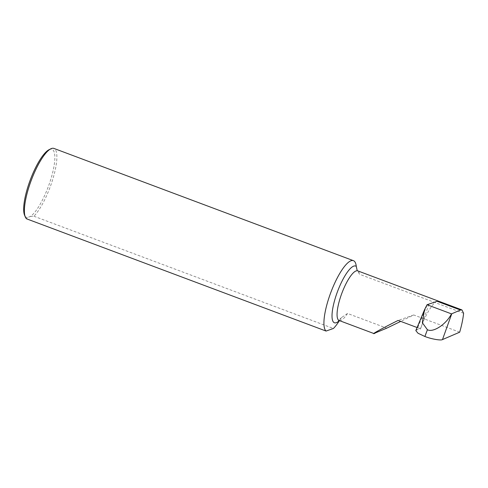 <?xml version="1.0" encoding="UTF-8"?>
<svg xmlns="http://www.w3.org/2000/svg" width="488" height="488" viewBox="0 0 488 488"><rect width="100%" height="100%" fill="white"/><g stroke="black" fill="none" stroke-linecap="round" stroke-linejoin="round"><path stroke-width="0.37" stroke-dasharray="2.44 1.83" d="M437.15 301.297C433.405 301.712 424.633 316.12 420.906 327.991L419.369 327.411L419.113 328.284L420.619 328.851L416.77 329.943L427.335 304.628M417.094 327.527L419.113 328.284M339.422 320.622A37.844 10.016 110.5 0 0 339.587 320.354L341.667 317.475L347.535 313.461L386.746 328.156M463.6 313.272L359.65 274.311L357.131 270.456M49.056 149.706A36.325 9.614 -69.5 0 1 49.776 149.395A36.325 9.614 -69.5 0 1 51.46 177.12A36.325 9.614 -69.5 0 1 30.335 216.483L27.358 217.526L26.535 218.807M30.335 216.483L33.898 216.227A37.844 10.016 110.5 0 0 53.155 177.992A37.844 10.016 110.5 0 0 53.912 148.419M428.867 304.195L420.619 328.851M459.684 332.188L413.726 314.967L400.727 321.397M33.898 216.227L333.42 328.479M413.726 314.967L398.141 320.421M415.819 330.59L416.77 329.943M27.358 217.526A36.325 9.614 -69.5 0 1 24.534 215.129M347.535 313.461A26.505 7.015 -69.5 0 1 340.764 320.457A26.505 7.015 -69.5 0 1 339.13 320.512M357.735 270.87A26.505 7.015 -69.5 0 1 359.65 274.311M341.667 317.475L338.422 320.421"/><path stroke-width="0.73" d="M400.727 321.397L386.746 328.156L373.887 333.536L339.13 320.512A26.505 7.015 -69.5 0 1 340.892 295.935A26.505 7.015 -69.5 0 1 356.1 270.925A26.505 7.015 -69.5 0 1 357.735 270.87L357.131 270.456M374.955 333.274C369.379 335.439 382.128 328.369 398.141 320.421L417.094 327.527M357.179 270.517L356.283 266.418A37.844 10.016 110.5 0 0 353.44 260.671A37.844 10.016 110.5 0 0 331.413 290.933A37.844 10.016 110.5 0 0 326.057 331.059L26.535 218.807A37.844 10.016 110.5 0 1 25.291 216.965A37.844 10.016 110.5 0 1 31.256 180.34A37.844 10.016 110.5 0 1 50.831 148.816A37.844 10.016 110.5 0 1 51.582 148.492A37.844 10.016 110.5 0 1 53.912 148.419L353.44 260.671M460.471 310.039L461.935 309.923L463.6 313.272C463.051 318.737 461.746 325.045 459.684 332.188L442.482 339.581C440.981 340.722 431.16 338.995 424.902 336.488L427.415 329.729C433.191 332.883 446.191 324.325 451.491 313.882L460.471 310.039L437.15 301.297L427.055 304.726L451.491 313.882M326.057 331.059L333.42 328.479A37.844 10.016 110.5 0 0 339.422 320.622M426.256 332.718L424.902 336.488M424.712 336.415L418.021 333.249L415.819 330.59L424.487 309.819L422.34 322.757L427.415 329.729M25.291 216.965L24.534 215.129A36.325 9.614 -69.5 0 1 30.262 179.968A36.325 9.614 -69.5 0 1 49.056 149.706L50.831 148.816M427.055 304.726L424.487 309.819M339.343 320.592A30.293 8.015 -69.5 0 1 336.25 322.714A30.293 8.015 -69.5 0 1 335.39 297.778A30.293 8.015 -69.5 0 1 353.776 266.106A30.293 8.015 -69.5 0 1 356.283 266.418M451.766 313.784L442.482 339.581M339.13 320.512L338.422 320.421M461.935 309.923L357.735 270.87"/></g></svg>
